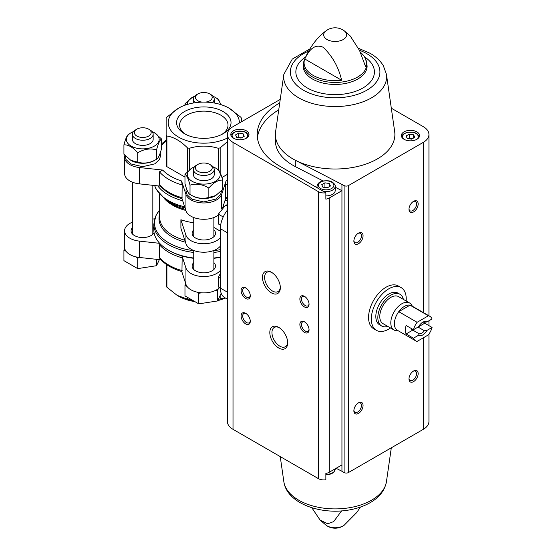 <?xml version="1.0" encoding="UTF-8"?>
<svg xmlns="http://www.w3.org/2000/svg" width="556" height="556" viewBox="0 0 556 556"><rect width="100%" height="100%" fill="white"/><g stroke="black" fill="none" stroke-linecap="round" stroke-linejoin="round"><path stroke-width="0.83" d="M227.383 210.133A20.78 11.996 120 0 0 220.343 228.69L220.343 288.077A20.78 11.996 120 0 0 224.645 297.585L227.383 299.17M213.872 227.439L220.343 231.178M227.383 200.063A50.005 28.87 180 0 1 224.923 200.772M182.695 200.772A50.005 28.87 180 0 1 157.758 185.85M193.745 222.761A44.16 25.493 0 0 1 180.902 219.731L180.902 228.217L185.94 243.674A18.181 10.501 0 0 0 201.599 252.153A18.181 10.501 0 0 0 220.343 246.106M220.343 256.997A50.005 28.87 180 0 1 213.872 258.026M193.745 258.026A50.005 28.87 180 0 1 168.447 250.165A50.005 28.87 180 0 1 153.803 229.746L153.803 224.193A50.005 28.87 180 0 0 193.745 252.473M193.745 229.816A11.69 6.748 0 0 0 192.119 233.249A11.69 6.748 0 0 0 195.545 238.024A11.69 6.748 0 0 0 208.285 239.483A11.69 6.748 0 0 0 215.499 233.249A11.69 6.748 0 0 0 213.872 229.816M180.902 219.731L185.94 235.188A18.181 10.501 0 0 0 201.599 243.667A18.181 10.501 0 0 0 220.343 237.62M132.696 222.066A18.181 10.501 0 0 0 124.579 230.809L124.579 247.142A18.181 10.501 0 0 0 124.711 248.379A18.181 10.501 0 0 0 126.052 251.277A18.181 10.501 0 0 0 135.594 256.789A18.181 10.501 0 0 0 139.403 257.456L160.934 259.798M181.777 271.543L185.94 284.325A18.181 10.501 0 0 0 187.094 286.521A18.181 10.501 0 0 0 196.643 292.032A18.181 10.501 0 0 0 201.661 292.81A18.181 10.501 0 0 0 214.699 290.795A18.181 10.501 0 0 0 218.369 288.668A18.181 10.501 0 0 0 219.55 287.64M168.447 250.165L169.365 250.693A48.706 28.12 180 0 0 193.745 258.325A48.706 28.12 0 0 1 182.02 255.962L182.166 257.817A49.352 28.495 180 0 1 159.454 244.703L159.454 257.511L159.947 258.693M182.166 257.817L181.944 271.592C172.353 268.756 165.021 264.461 159.94 258.7M182.166 184.94L182.02 198.694L185.94 210.724L185.94 194.398L181.562 180.957L182.166 184.94A49.352 28.495 180 0 1 159.454 171.825L162.686 170.06L139.403 167.53A18.181 10.501 0 0 1 124.579 157.209A18.181 10.501 0 0 1 124.891 155.284L126.108 159.621L130.855 163.916L142.635 166.703L154.797 163.853L159.496 159.496L160.621 155.534L160.204 153.06M159.454 171.825L159.454 184.634L159.94 185.815L165.681 191.042A48.706 28.12 180 0 0 182.02 198.694M227.383 184.37A49.352 28.495 180 0 1 225.451 184.94L225.597 198.694A48.706 28.12 180 0 0 227.383 198.151M166.14 141.217A46.76 26.994 180 0 0 162.686 144.365L161.594 144.484M185.94 194.398A18.181 10.501 0 0 0 203.809 202.954A18.181 10.501 0 0 0 221.677 194.398L226.056 180.957L225.451 184.94M221.92 177.51L227.383 174.355M227.383 138.02A35.577 20.537 180 0 1 177.899 136.713A35.577 20.537 180 0 1 178.65 108.114L166.904 117.107L166.14 118.171L166.14 165.598A2.599 1.501 0 0 0 166.904 166.661L184.974 177.093M220.343 257.261A48.706 28.12 180 0 1 213.872 258.325A48.706 28.12 0 0 0 220.343 257.261M185.94 210.724A18.181 10.501 0 0 0 199.451 218.981A18.181 10.501 0 0 0 218.063 215.304M222.643 207.77L225.597 198.694M124.579 157.209L124.579 173.541A18.181 10.501 0 0 0 139.403 183.862L160.197 186.121M182.02 255.962L185.94 267.992A18.181 10.501 0 0 0 201.599 276.471A18.181 10.501 0 0 0 220.343 270.425M193.745 262.62A11.69 6.748 0 0 0 192.119 266.053A11.69 6.748 0 0 0 195.545 270.828A11.69 6.748 0 0 0 208.285 272.287A11.69 6.748 0 0 0 215.499 266.053A11.69 6.748 0 0 0 213.872 262.62M124.579 230.809A18.181 10.501 0 0 0 139.403 241.123L159.683 243.326M132.696 227.376A11.69 6.748 0 0 0 131.077 230.809A11.69 6.748 0 0 0 134.496 235.584A11.69 6.748 0 0 0 154.047 232.582M153.803 228.592A11.69 6.748 0 0 0 152.831 227.376M154.589 218.842L152.831 219.036M218.334 299.357L225.104 297.856M166.14 264.253L166.14 286.187L166.904 287.243L177.176 295.382L187.448 299.107L192.932 300.497M225.409 298.03A35.577 20.537 180 0 1 217.75 300.608M194.815 301.588A35.577 20.537 180 0 1 189.387 300.49A35.577 20.537 180 0 1 178.65 296.237L177.176 295.382M241.478 118.171L241.478 121.785L241.478 118.171L240.713 117.107L228.961 108.114A35.577 20.537 180 0 1 239.379 122.994M166.14 118.171L166.14 134.941L166.904 136.005C173.75 137.047 180.596 140.995 187.448 147.861L189.283 148.299C198.965 145.394 208.646 145.394 218.334 148.299L220.169 147.861L227.383 141.69M166.14 134.941L166.14 165.598M178.65 108.114A35.577 20.537 180 0 1 228.961 108.114M223.053 111.527A27.216 15.714 180 0 1 223.053 133.753A27.216 15.714 180 0 1 184.564 133.753A27.216 15.714 180 0 1 184.564 111.527A27.216 15.714 180 0 1 223.053 111.527M211.155 165.236L209.744 164.423A8.396 4.851 180 0 1 209.744 171.283A8.396 4.851 180 0 1 197.873 171.283A8.396 4.851 180 0 1 197.873 164.423A8.396 4.851 180 0 1 209.744 164.423L211.155 165.236A10.39 5.998 180 0 1 214.199 169.476A10.39 5.998 180 0 1 203.809 175.481A10.39 5.998 180 0 1 193.418 169.476A10.39 5.998 180 0 1 196.463 165.236L197.873 164.423M214.199 169.476L214.199 174.64A10.39 5.998 180 0 1 203.809 180.637A10.39 5.998 180 0 1 193.418 174.64L193.418 169.476M213.15 166.856A16.402 9.473 180 0 1 215.408 167.94A16.402 9.473 180 0 1 215.408 181.339A16.402 9.473 180 0 1 192.209 181.339A16.402 9.473 180 0 1 192.209 167.94A16.402 9.473 180 0 1 194.468 166.856M192.209 167.94L184.974 174.25C186.642 175.064 188.324 178.691 190.02 185.127C196.247 183.306 202.53 184.279 208.854 188.039C213.441 182.611 218.042 179.956 222.643 180.075C220.975 173.701 219.293 170.08 217.598 169.205L215.408 167.94M184.974 174.25L184.974 183.626C186.67 190.055 188.352 193.683 190.02 194.496L190.02 185.127M208.854 188.039L208.854 197.408C202.627 199.229 196.351 198.256 190.02 194.496M222.643 180.075L222.643 189.45L215.749 195.559L208.854 197.408M215.568 195.663A16.402 9.473 180 0 1 215.408 195.761A16.402 9.473 180 0 1 191.417 195.267M150.113 129.993L148.702 129.18A8.396 4.851 180 0 1 148.702 136.039A8.396 4.851 180 0 1 136.825 136.039A8.396 4.851 180 0 1 136.825 129.18A8.396 4.851 180 0 1 148.702 129.18L150.113 129.993A10.39 5.998 180 0 1 153.157 134.232A10.39 5.998 180 0 1 142.767 140.237A10.39 5.998 180 0 1 132.377 134.232A10.39 5.998 180 0 1 135.414 129.993L136.825 129.18M153.157 134.232L153.157 139.396A10.39 5.998 180 0 1 142.767 145.394A10.39 5.998 180 0 1 132.377 139.396L132.377 134.232M152.108 131.612A16.402 9.473 180 0 1 154.366 132.696A16.402 9.473 180 0 1 153.651 146.478A16.402 9.473 180 0 1 129.861 145.248A16.402 9.473 180 0 1 133.419 131.612M128.978 133.961C127.31 134.774 125.628 138.402 123.932 144.831C128.519 144.706 133.113 147.361 137.721 152.796C143.941 149.05 150.224 148.077 156.549 149.877C158.217 143.504 159.899 139.883 161.594 139.007L154.366 132.696M123.932 144.831L123.932 154.207L130.827 160.316L137.721 162.164L137.721 152.796M156.549 149.877L156.549 159.252C150.322 162.998 144.046 163.964 137.721 162.164M161.594 139.007L161.594 148.382C159.926 154.756 158.245 158.377 156.549 159.252M155.152 160.031A16.402 9.473 180 0 1 138.52 162.964A16.402 9.473 180 0 1 131.167 160.517A16.402 9.473 180 0 1 130.987 160.413M202.189 102.123A8.396 4.851 180 0 1 195.775 98.78A8.396 4.851 180 0 1 197.873 93.936A8.396 4.851 180 0 1 209.744 93.936L209.744 93.936A8.396 4.851 180 0 1 211.843 98.78A8.396 4.851 180 0 1 205.428 102.123M211.155 94.749L209.744 93.936L211.155 94.749A10.39 5.998 180 0 1 214.199 98.989A10.39 5.998 180 0 1 212.031 102.658M195.587 102.658A10.39 5.998 180 0 1 193.418 98.989A10.39 5.998 180 0 1 196.463 94.749L197.873 93.936M213.15 96.369A16.402 9.473 180 0 1 215.408 97.453A16.402 9.473 180 0 1 220.204 104.41M187.414 104.41A16.402 9.473 180 0 1 192.209 97.453A16.402 9.473 180 0 1 194.468 96.369M221.184 104.716L217.598 98.718L215.408 97.453M192.209 97.453L184.974 103.764L186.156 104.806M184.974 103.764L184.974 105.216M214.699 290.795L217.598 290.343L218.369 288.668M196.643 292.032L198.763 293.255L201.661 292.81M185.725 283.678L184.974 285.297L187.094 286.521M198.763 293.255L198.763 303.861L184.974 295.903L184.974 285.297M198.763 303.861L217.598 300.949L217.598 290.343M217.598 300.949L221.177 293.234M124.711 248.379L123.932 250.054L126.052 251.277M135.594 256.789L137.721 258.012L140.522 257.581M137.721 258.012L137.721 268.618L123.932 260.66L123.932 250.054M137.721 268.618L156.549 265.705L156.549 259.318M156.549 265.705L159.37 259.624M185.69 134.364A24.2 13.97 180 0 1 179.609 125.107A24.2 13.97 180 0 1 194.551 112.194A24.2 13.97 180 0 1 220.92 115.224A24.2 13.97 180 0 1 228.009 125.107A24.2 13.97 180 0 1 221.927 134.364M227.383 292.143L218.355 286.945L218.355 277.152L220.343 273.601M218.355 277.152L220.343 278.292M220.614 225.263L218.355 223.957L218.355 214.157L225.701 205.018L227.383 204.9M225.701 205.018L227.383 205.991M218.355 214.157L223.206 216.958M390.548 327.984A24.679 14.247 -60 0 1 376.44 330.34L373.681 328.749A24.679 14.247 -60 0 1 373.681 300.254A24.679 14.247 -60 0 1 398.36 286.006L401.112 287.591A24.679 14.247 -60 0 1 406.137 300.991M329.228 198.019L329.228 472.259A7.666 4.427 0 0 1 325.865 473.392L325.865 479.758A7.666 4.427 0 0 1 318.386 478.619L233.013 429.329A19.224 11.099 0 0 1 227.383 421.483L227.383 134.517A19.224 11.099 0 0 0 233.013 142.364L318.386 191.653A7.666 4.427 0 0 0 325.865 192.786L325.865 199.152A7.666 4.427 0 0 0 329.228 198.019L341.94 190.68L341.94 471.286L344.115 472.544A3.079 1.772 0 0 0 348.466 472.544L423.311 429.329A19.224 11.099 0 0 0 428.94 421.483L428.94 334.107M341.94 471.286L336.123 468.277M329.228 472.259L341.94 464.92M416.875 131.862A9.091 5.247 180 0 1 419.544 135.574A9.091 5.247 180 0 1 410.446 140.828A9.091 5.247 180 0 1 401.356 135.574A9.091 5.247 180 0 1 406.971 130.729A9.091 5.247 180 0 1 416.875 131.862M309.866 48.921L292.268 59.096L283.838 74.365A51.479 29.725 180 0 0 335.143 106.543A51.479 29.725 180 0 0 386.448 74.365L394.684 131.661A59.749 34.493 180 0 1 361.761 165.396A59.749 34.493 180 0 1 295.299 160.218L344.115 185.572A3.079 1.772 0 0 0 348.466 185.572L423.311 142.364A19.224 11.099 0 0 0 428.94 134.517A19.224 11.099 0 0 0 423.311 126.671L391.306 108.198M341.599 510.894L333.669 521.604L327.686 523.773L320.096 520.068L311.798 507.711M339.633 511.02A31.06 17.931 180 0 1 330.653 511.02M360.351 52.25A31.06 17.931 0 0 1 365.299 58.443A31.06 17.931 0 0 1 365.514 66.47L359.558 50.513L350.19 35.931L344.164 30.768A11.461 6.616 180 0 1 343.24 39.525A11.461 6.616 180 0 1 327.547 39.796A11.461 6.616 180 0 1 326.115 30.768C316.899 37.579 309.623 47.35 304.299 60.09L303.152 65.99A31.984 18.466 180 0 0 335.143 84.456A31.984 18.466 180 0 0 367.127 65.99L365.98 60.09A31.643 18.272 180 0 1 335.143 82.455A31.643 18.272 180 0 1 304.299 60.09M304.771 58.971A31.06 17.931 0 0 0 341.634 80.259L304.771 58.971C308.33 51.854 313.417 43.104 323.154 47.26C332.418 56.135 338.583 67.13 341.634 80.259M280.238 99.406L233.013 126.671A19.224 11.099 0 0 0 227.383 134.517M278.751 348.021A12.635 7.297 -120 0 0 287.681 342.864A12.635 7.297 -120 0 0 278.751 327.387A12.635 7.297 -120 0 0 269.813 332.544A12.635 7.297 -120 0 0 278.751 348.021M271.404 292.873A12.635 7.297 -120 0 0 280.335 287.716A12.635 7.297 -120 0 0 271.404 272.245A12.635 7.297 -120 0 0 262.467 277.402A12.635 7.297 -120 0 0 271.404 292.873M245.689 323.919A6.491 3.746 -120 0 0 250.276 321.271A6.491 3.746 -120 0 0 245.689 313.313A6.491 3.746 -120 0 0 241.095 315.968A6.491 3.746 -120 0 0 245.689 323.919M304.466 332.405A6.491 3.746 -120 0 0 309.06 329.75A6.491 3.746 -120 0 0 304.466 321.799A6.491 3.746 -120 0 0 299.872 324.447A6.491 3.746 -120 0 0 304.466 332.405M245.689 298.468A6.491 3.746 -120 0 0 250.276 295.813A6.491 3.746 -120 0 0 245.689 287.862A6.491 3.746 -120 0 0 241.095 290.517A6.491 3.746 -120 0 0 245.689 298.468M304.466 306.954A6.491 3.746 -120 0 0 309.06 304.299A6.491 3.746 -120 0 0 304.466 296.348A6.491 3.746 -120 0 0 299.872 298.996A6.491 3.746 -120 0 0 304.466 306.954M341.94 184.314L341.94 190.68L335.185 187.191M358.467 413.421A6.491 3.746 -60 0 1 353.873 410.773A6.491 3.746 -60 0 1 358.467 402.822A6.491 3.746 -60 0 1 363.061 405.47A6.491 3.746 -60 0 1 358.467 413.421M413.574 211.933A6.491 3.746 -60 0 1 408.98 209.278A6.491 3.746 -60 0 1 413.574 201.328A6.491 3.746 -60 0 1 418.161 203.976A6.491 3.746 -60 0 1 413.574 211.933M358.467 243.743A6.491 3.746 -60 0 1 353.873 241.095A6.491 3.746 -60 0 1 358.467 233.138A6.491 3.746 -60 0 1 363.061 235.793A6.491 3.746 -60 0 1 358.467 243.743M413.574 381.611A6.491 3.746 -60 0 1 408.98 378.956A6.491 3.746 -60 0 1 413.574 371.005A6.491 3.746 -60 0 1 418.161 373.653A6.491 3.746 -60 0 1 413.574 381.611M246.329 130.806A9.091 5.247 180 0 1 248.991 134.517A9.091 5.247 180 0 1 239.9 139.764A9.091 5.247 180 0 1 230.809 134.517A9.091 5.247 180 0 1 236.425 129.666A9.091 5.247 180 0 1 246.329 130.806M279.737 102.874A77.93 44.994 0 0 0 257.213 134.517A77.93 44.994 0 0 0 280.036 166.327L325.865 192.786M283.838 74.365L275.602 131.661A59.749 34.493 0 0 0 275.394 134.517A59.749 34.493 0 0 0 295.299 160.218L295.299 166.585L323.057 180.922M413.157 371.269A5.372 3.1 -60 0 1 415.464 371.2A5.372 3.1 -60 0 1 416.284 375.502A5.372 3.1 -60 0 1 412.774 380.234A5.372 3.1 -60 0 1 410.092 380.499A5.372 3.1 -60 0 1 409.001 378.469M358.05 233.402A5.372 3.1 -60 0 1 360.357 233.332A5.372 3.1 -60 0 1 361.178 237.634A5.372 3.1 -60 0 1 357.675 242.367A5.372 3.1 -60 0 1 354.985 242.631A5.372 3.1 -60 0 1 353.894 240.602M413.157 201.592A5.372 3.1 -60 0 1 415.464 201.522A5.372 3.1 -60 0 1 416.284 205.824A5.372 3.1 -60 0 1 412.774 210.557A5.372 3.1 -60 0 1 410.092 210.821A5.372 3.1 -60 0 1 409.001 208.785M358.05 403.079A5.372 3.1 -60 0 1 360.357 403.01A5.372 3.1 -60 0 1 361.178 407.312A5.372 3.1 -60 0 1 357.675 412.045A5.372 3.1 -60 0 1 354.985 412.309A5.372 3.1 -60 0 1 353.894 410.279M304.883 296.605A5.372 3.1 -120 0 0 302.575 296.536A5.372 3.1 -120 0 0 301.755 300.845A5.372 3.1 -120 0 0 305.258 305.571A5.372 3.1 -120 0 0 307.948 305.842A5.372 3.1 -120 0 0 309.039 303.805M246.106 288.126A5.372 3.1 -120 0 0 243.799 288.057A5.372 3.1 -120 0 0 242.979 292.359A5.372 3.1 -120 0 0 246.482 297.092A5.372 3.1 -120 0 0 249.164 297.356A5.372 3.1 -120 0 0 250.263 295.326M304.883 322.063A5.372 3.1 -120 0 0 302.575 321.993A5.372 3.1 -120 0 0 301.755 326.296A5.372 3.1 -120 0 0 305.258 331.022A5.372 3.1 -120 0 0 307.948 331.293A5.372 3.1 -120 0 0 309.039 329.256M246.106 313.577A5.372 3.1 -120 0 0 243.799 313.508A5.372 3.1 -120 0 0 242.979 317.81A5.372 3.1 -120 0 0 246.482 322.543A5.372 3.1 -120 0 0 249.164 322.807A5.372 3.1 -120 0 0 250.263 320.777M271.953 272.579A11.127 6.422 -120 0 0 266.908 272.308A11.127 6.422 -120 0 0 265.205 281.225A11.127 6.422 -120 0 0 272.468 291.024A11.127 6.422 -120 0 0 278.035 291.58A11.127 6.422 -120 0 0 280.321 287.07M279.3 327.727A11.127 6.422 -120 0 0 274.254 327.456A11.127 6.422 -120 0 0 272.551 336.366A11.127 6.422 -120 0 0 279.821 346.173A11.127 6.422 -120 0 0 285.381 346.722A11.127 6.422 -120 0 0 287.667 342.218M323.516 191.431A9.091 5.247 180 0 0 335.185 186.399L335.185 190.638A9.091 5.247 180 0 1 325.865 195.886M278.737 109.831A77.93 44.994 0 0 0 257.407 137.7M275.394 134.517L275.394 140.876A59.749 34.493 0 0 0 295.299 166.585M322.911 187.177L327.262 187.852L330.438 186.01L329.277 183.501L324.926 182.827L321.75 184.668L322.911 187.177M241.068 138.083L244.251 136.248L243.083 133.739L238.739 133.065L235.556 134.906L236.717 137.415L241.068 138.083M327.825 187.518L324.363 187.4M324.926 187.073L324.926 182.827M329.277 186.684L329.277 183.501M241.638 137.756L238.17 137.638M238.739 137.311L238.739 133.065M243.083 136.922L243.083 133.739M411.614 139.146L414.797 137.311L413.629 134.802L409.285 134.128L406.102 135.963L407.27 138.472L411.614 139.146M412.184 138.819L409.285 138.368L408.716 138.701M409.285 138.368L409.285 134.128M413.629 137.978L413.629 134.802M376.44 330.34A24.679 14.247 -60 0 1 371.325 319.04A24.679 14.247 -60 0 1 382.097 294.207A24.679 14.247 -60 0 1 401.112 287.591M413.442 338.201L418.647 335.198A7.791 4.497 -60 0 0 426.862 330.459L432.068 327.449A14.157 8.173 -60 0 1 428.405 334.872L417.111 341.391A14.157 8.173 -60 0 1 415.679 340.842A14.157 8.173 -60 0 1 413.442 338.201L406.095 333.961L412.781 330.104L419.134 333.767L418.647 335.198M432.068 318.963L426.862 321.973A7.791 4.497 -60 0 0 422.755 322.223A7.791 4.497 -60 0 0 418.647 326.713L413.442 329.722A14.157 8.173 -60 0 1 417.111 322.299L428.405 315.78A14.157 8.173 -60 0 1 429.837 316.322A14.157 8.173 -60 0 1 432.068 318.963M432.068 327.449L424.721 323.21A14.157 8.173 120 0 0 424.986 322.167M428.405 315.78L410.036 305.174A14.157 8.173 -60 0 1 411.468 305.717L429.837 316.322M413.442 329.722L406.095 325.475A14.157 8.173 120 0 0 406.095 333.961M417.111 322.299L398.742 311.694A14.157 8.173 -60 0 1 410.036 305.174L398.742 311.694A14.157 8.173 -60 0 0 394.378 323.759A14.157 8.173 -60 0 0 397.311 330.243L415.679 340.842M426.862 330.459L424.388 330.737A6.387 3.69 -60 0 1 419.134 333.767M422.233 322.549A6.387 3.69 -60 0 1 424.388 322.251L426.862 321.973M424.388 330.737L418.036 327.067L424.721 323.21M411.092 328.36A6.387 3.69 120 0 0 412.218 329.875A6.387 3.69 120 0 0 412.781 330.104M398.311 330.82L396.497 330.709A15.589 9 -60 0 1 394.023 329.993A15.589 9 -60 0 1 390.798 322.855A15.589 9 -60 0 1 397.603 307.176A15.589 9 -60 0 1 409.612 302.999A15.589 9 -60 0 1 411.468 304.778L412.469 306.3M394.023 329.993L383.001 323.627A15.589 9 -60 0 1 379.776 316.496A15.589 9 -60 0 1 386.58 300.81A15.589 9 -60 0 1 398.589 296.633L409.612 302.999M387.81 326.407A18.313 10.571 -60 0 1 381.638 325.99A18.313 10.571 -60 0 1 377.844 317.608A18.313 10.571 -60 0 1 385.843 299.177A18.313 10.571 -60 0 1 399.952 294.27A18.313 10.571 -60 0 1 403.399 299.413M381.638 325.99L379.616 324.822A18.313 10.571 -60 0 1 375.828 316.44A18.313 10.571 -60 0 1 383.821 298.009A18.313 10.571 -60 0 1 397.929 293.109L399.952 294.27M220.343 228.69L227.383 232.755M223.825 206.617A50.005 28.87 180 0 1 222.949 206.832M184.668 206.832A50.005 28.87 180 0 1 154.672 185.516M185.023 207.916A49.352 28.488 180 0 1 165.403 199.465L156.125 189.283L154.589 185.509M185.489 209.348A44.814 25.875 180 0 1 168.934 201.988L165.403 199.465M185.843 210.439A44.16 25.493 180 0 1 164.59 198.86M184.814 240.227A44.16 25.493 180 0 1 159.648 217.208L159.648 194.336M185.468 242.221A44.814 25.875 180 0 1 159.648 214.206M220.343 249.63A49.352 28.488 180 0 1 213.872 250.673M193.745 250.673A49.352 28.488 180 0 1 159.648 210.064M220.343 251.437A50.005 28.87 180 0 1 213.872 252.473M182.166 270.633A49.352 28.495 180 0 1 159.454 257.511M181.562 180.957A46.76 26.994 180 0 1 162.686 170.06M182.166 197.755A49.352 28.495 180 0 1 159.454 184.634M227.383 197.178A49.352 28.495 180 0 1 225.451 197.755M227.383 180.526A46.76 26.994 180 0 1 226.056 180.957M221.677 208.841L221.677 194.398M139.403 183.862L139.403 167.53M185.94 284.325L185.94 267.992M139.403 257.456L139.403 241.123M220.169 299.107L220.169 295.396M189.283 299.545L189.283 298.391M187.448 299.107L187.448 297.328M166.904 287.243L166.904 264.774M220.169 147.861L220.169 172.624M218.334 148.299L218.334 169.768M189.283 148.299L189.283 169.955M187.448 147.861L187.448 171.609M166.904 136.005L166.904 166.661M185.94 235.188L185.94 243.674M318.386 191.653L318.386 478.619M360.42 507.079L356.73 512.542L344.164 525.232A11.461 6.616 180 0 1 326.115 525.232L320.096 520.068M233.013 142.364L233.013 429.329M344.115 185.572L344.115 472.544M348.466 185.572L348.466 472.544M423.311 142.364L423.311 312.555M423.311 337.812L423.311 429.329M283.838 481.635C286.771 503.66 321.722 515.655 350.829 509.643C358.154 508.205 364.653 505.849 370.331 502.575C379.456 497.335 384.828 490.357 386.448 481.635A51.479 29.725 180 0 1 354.186 506.794A51.479 29.725 180 0 1 300.81 501.324A51.479 29.725 180 0 1 283.838 481.635L280.238 456.594M364.507 56.879A39.288 22.685 180 0 1 362.429 88.265A39.288 22.685 180 0 1 308.024 88.362A39.288 22.685 180 0 1 305.619 56.983M359.426 50.235A44.772 25.847 180 0 1 366.8 53.668A44.772 25.847 180 0 1 365.181 91.114A44.772 25.847 180 0 1 300.476 88.314A44.772 25.847 180 0 1 308.566 51.145M331.605 182.16A7.791 4.497 180 0 1 328.109 189.686A7.791 4.497 180 0 1 318.567 184.175A7.791 4.497 180 0 1 331.605 182.16M317.379 187.886A9.091 5.247 180 0 1 317.003 186.399L317.003 187.671M233.965 138.493A7.791 4.497 180 0 1 234.618 132.272A7.791 4.497 180 0 1 245.411 132.397A7.791 4.497 180 0 1 245.835 138.493M335.185 468.819L335.185 469.125A9.091 5.247 180 0 1 325.865 474.372M404.518 139.556A7.791 4.497 180 0 1 405.164 133.329A7.791 4.497 180 0 1 415.957 133.454A7.791 4.497 180 0 1 416.381 139.556M159.648 210.015L156.118 215.082L153.803 224.193M166.14 140.105L161.594 143.879M193.745 217.528L193.745 236.682M193.745 250.478L193.745 269.486M213.872 217.528L213.872 236.682M213.872 250.478L213.872 269.486M132.696 182.285L132.696 234.243M152.831 185.315L152.831 234.243M186.371 188.296L185.947 190.757L187.15 194.864L191.896 199.159L203.677 201.946L215.839 199.097L220.544 194.739L221.663 190.541M193.418 98.989L193.418 102.999M214.199 98.989L214.199 102.999M365.299 58.443L365.98 60.09M428.94 134.517L428.94 315.808M428.94 320.777L428.94 325.642M326.115 525.232A15.2 15.2 0 0 0 344.164 525.232M386.448 481.635L391.306 447.802M344.164 30.768A15.2 15.2 0 0 0 326.115 30.768M386.448 74.365L383.32 65.664C380.332 60.75 375.946 56.636 370.178 53.334L358.481 48.289M335.185 186.399C335.449 185.162 334.469 183.73 332.252 182.097C331.202 180.881 328.019 180.519 322.702 181.006C319.214 181.888 317.316 183.689 317.003 186.399M248.831 135.511L246.065 132.328L243.285 131.244L236.515 131.244L232.484 133.231L230.976 135.511M335.185 469.125L334.045 471.995L333.037 472.92L329.298 474.567L325.865 474.921M419.377 136.574L416.611 133.391L413.831 132.3L407.062 132.3L403.03 134.295L401.522 136.574"/></g></svg>
